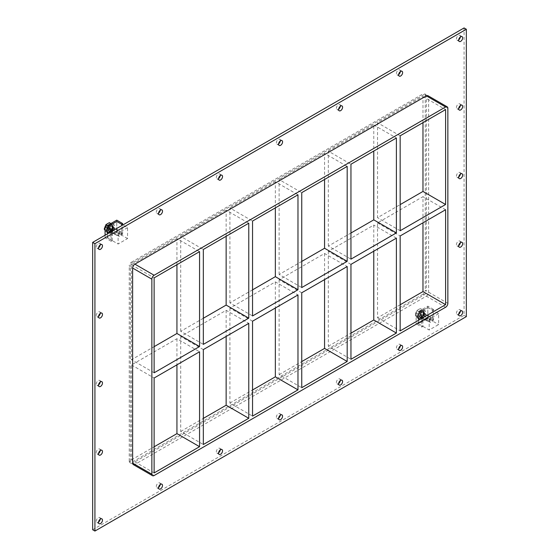 <?xml version="1.0" encoding="UTF-8"?>
<svg xmlns="http://www.w3.org/2000/svg" width="559" height="559" viewBox="0 0 559 559"><rect width="100%" height="100%" fill="white"/><g stroke="black" fill="none" stroke-linecap="round" stroke-linejoin="round"><path stroke-width="0.42" stroke-dasharray="2.79 2.1" d="M460.371 311.272A2.802 1.614 120 0 0 459.819 309.623A2.802 1.614 120 0 0 457.66 310.371A2.802 1.614 120 0 0 456.437 313.194A2.802 1.614 120 0 0 457.017 314.472A2.802 1.614 120 0 0 458.722 314.13M100.201 450.638A2.802 1.614 120 0 0 99.642 448.989A2.802 1.614 120 0 0 97.49 449.743A2.802 1.614 120 0 0 96.267 452.559A2.802 1.614 120 0 0 96.847 453.838A2.802 1.614 120 0 0 98.552 453.496M460.371 242.697A2.802 1.614 120 0 0 459.819 241.048A2.802 1.614 120 0 0 457.66 241.795A2.802 1.614 120 0 0 456.437 244.618A2.802 1.614 120 0 0 457.017 245.897A2.802 1.614 120 0 0 458.722 245.555M100.201 382.063A2.802 1.614 120 0 0 99.642 380.413A2.802 1.614 120 0 0 97.49 381.168A2.802 1.614 120 0 0 96.267 383.984A2.802 1.614 120 0 0 96.847 385.263A2.802 1.614 120 0 0 98.552 384.92M460.371 174.122A2.802 1.614 120 0 0 459.819 172.472A2.802 1.614 120 0 0 457.66 173.22A2.802 1.614 120 0 0 456.437 176.043A2.802 1.614 120 0 0 457.017 177.322A2.802 1.614 120 0 0 458.722 176.979M100.201 313.487A2.802 1.614 120 0 0 99.642 311.838A2.802 1.614 120 0 0 97.49 312.593A2.802 1.614 120 0 0 96.267 315.409A2.802 1.614 120 0 0 96.847 316.687A2.802 1.614 120 0 0 98.552 316.345M460.371 105.546A2.802 1.614 120 0 0 459.819 103.897A2.802 1.614 120 0 0 457.66 104.645A2.802 1.614 120 0 0 456.437 107.468A2.802 1.614 120 0 0 457.017 108.746A2.802 1.614 120 0 0 458.722 108.404M400.342 71.629A2.802 1.614 120 0 0 399.79 69.98A2.802 1.614 120 0 0 397.631 70.727A2.802 1.614 120 0 0 396.408 73.543A2.802 1.614 120 0 0 396.988 74.829A2.802 1.614 120 0 0 398.693 74.487M400.342 345.93A2.802 1.614 120 0 0 399.79 344.281A2.802 1.614 120 0 0 397.631 345.029A2.802 1.614 120 0 0 396.408 347.845A2.802 1.614 120 0 0 396.988 349.13A2.802 1.614 120 0 0 398.693 348.788M340.312 106.287A2.802 1.614 120 0 0 339.76 104.638A2.802 1.614 120 0 0 337.601 105.385A2.802 1.614 120 0 0 336.378 108.201A2.802 1.614 120 0 0 336.958 109.487A2.802 1.614 120 0 0 338.663 109.145M340.312 380.588A2.802 1.614 120 0 0 339.76 378.939A2.802 1.614 120 0 0 337.601 379.687A2.802 1.614 120 0 0 336.378 382.503A2.802 1.614 120 0 0 336.958 383.788A2.802 1.614 120 0 0 338.663 383.446M280.29 140.945A2.802 1.614 120 0 0 279.731 139.296A2.802 1.614 120 0 0 277.571 140.043A2.802 1.614 120 0 0 276.349 142.859A2.802 1.614 120 0 0 276.929 144.145A2.802 1.614 120 0 0 278.641 143.803M280.29 415.246A2.802 1.614 120 0 0 279.731 413.597A2.802 1.614 120 0 0 277.571 414.345A2.802 1.614 120 0 0 276.349 417.161A2.802 1.614 120 0 0 276.929 418.446A2.802 1.614 120 0 0 278.641 418.097M220.26 175.603A2.802 1.614 120 0 0 219.701 173.954A2.802 1.614 120 0 0 217.542 174.701A2.802 1.614 120 0 0 216.326 177.517A2.802 1.614 120 0 0 216.906 178.803A2.802 1.614 120 0 0 218.611 178.454M220.26 449.904A2.802 1.614 120 0 0 219.701 448.255A2.802 1.614 120 0 0 217.542 449.003A2.802 1.614 120 0 0 216.326 451.819A2.802 1.614 120 0 0 216.906 453.104A2.802 1.614 120 0 0 218.611 452.755M160.23 210.261A2.802 1.614 120 0 0 159.671 208.605A2.802 1.614 120 0 0 157.519 209.359A2.802 1.614 120 0 0 156.296 212.175A2.802 1.614 120 0 0 156.876 213.454A2.802 1.614 120 0 0 158.581 213.112M160.23 484.562A2.802 1.614 120 0 0 159.671 482.906A2.802 1.614 120 0 0 157.519 483.661A2.802 1.614 120 0 0 156.296 486.477A2.802 1.614 120 0 0 156.876 487.755A2.802 1.614 120 0 0 158.581 487.413M100.201 519.213A2.802 1.614 120 0 0 99.642 517.564A2.802 1.614 120 0 0 97.49 518.319A2.802 1.614 120 0 0 96.267 521.135A2.802 1.614 120 0 0 96.847 522.413A2.802 1.614 120 0 0 98.552 522.071M460.371 36.971A2.802 1.614 120 0 0 459.819 35.322A2.802 1.614 120 0 0 457.66 36.069A2.802 1.614 120 0 0 456.437 38.892A2.802 1.614 120 0 0 457.017 40.171A2.802 1.614 120 0 0 458.722 39.829M100.201 244.912A2.802 1.614 120 0 0 99.642 243.263A2.802 1.614 120 0 0 97.49 244.017A2.802 1.614 120 0 0 96.267 246.833A2.802 1.614 120 0 0 96.847 248.112A2.802 1.614 120 0 0 98.552 247.77M203.336 318.253L180.711 331.312L203.336 344.372M180.711 331.312L180.711 236.394L203.336 249.454M203.336 349.599L180.711 336.539L226.143 310.301L248.769 323.368M180.711 336.539L180.711 431.45L203.336 444.517M176.937 264.693L176.937 238.574L199.563 251.634M154.123 472.921L131.505 459.861L131.505 364.943L176.937 338.712L199.563 351.772M176.937 338.712L176.937 364.838M252.542 289.841L229.917 302.901L252.542 315.961M229.917 302.901L229.917 207.983L252.542 221.05M252.542 321.187L229.917 308.128L275.349 281.897L297.975 294.956M229.917 308.128L229.917 403.046L252.542 416.106M226.143 236.289L226.143 210.163L248.769 223.223M226.143 310.301L226.143 336.427M301.748 261.43L279.123 274.49L301.748 287.557M279.123 274.49L279.123 179.579L301.748 192.638M301.748 292.776L279.123 279.717L324.562 253.486L347.181 266.545M279.123 279.717L279.123 374.635L301.748 387.694M275.349 207.878L275.349 181.752L297.975 194.811M275.349 281.897L275.349 308.016M350.954 233.019L328.329 246.086L350.954 259.145M328.329 246.086L328.329 151.168L350.954 164.227M350.954 264.372L328.329 251.305L373.768 225.074L373.768 251.201M328.329 251.305L328.329 346.224L350.954 359.29M324.562 179.467L324.562 153.341L347.181 166.407M324.562 253.486L324.562 279.612M328.329 346.224L350.954 333.164M279.123 374.635L301.748 361.575M229.917 403.046L252.542 389.979M180.711 431.45L203.336 418.391M131.505 459.861L154.123 446.802M424.106 294.852L422.974 294.195A3.2 1.845 120 0 0 425.238 290.275L426.363 290.932A3.2 1.845 -60 0 1 424.106 294.852L132.637 463.131A3.2 1.845 -60 0 1 131.037 463.285A3.2 1.845 -60 0 1 130.373 461.825L130.373 266.762A3.2 1.845 -60 0 1 132.637 262.842L424.106 94.569A3.2 1.845 -60 0 1 425.706 94.408A3.2 1.845 -60 0 1 426.363 95.868L426.363 290.932M422.974 294.195L131.505 462.475L132.637 463.131M130.373 461.825L129.241 461.168A3.2 1.845 120 0 0 129.905 462.635A3.2 1.845 120 0 0 131.505 462.475M129.241 461.168L129.241 266.112L130.373 266.762M132.637 262.842L131.505 262.192A3.2 1.845 120 0 0 129.241 266.112M131.505 262.192L422.974 93.912L424.106 94.569M426.363 95.868L425.238 95.219A3.2 1.845 120 0 0 424.574 93.751A3.2 1.845 120 0 0 422.974 93.912M425.238 95.219L425.238 290.275M226.143 210.163L180.711 236.394M275.349 181.752L229.917 207.983M324.562 153.341L279.123 179.579M328.329 151.168L373.768 124.937L373.768 151.056M176.937 238.574L131.505 264.805L131.505 359.723L154.123 346.657M422.974 122.652L422.974 96.525L377.535 122.756L377.535 217.675L400.16 204.615M400.16 304.753L377.535 317.812L377.535 222.901L422.974 196.663L422.974 222.789M131.505 364.943L154.123 378.01M396.387 238.141L373.768 225.074M154.123 372.783L131.505 359.723M373.768 124.937L396.387 137.996M131.505 264.805L154.123 277.865M377.535 222.901L400.16 235.961M445.6 209.73L422.974 196.663M400.16 230.734L377.535 217.675M422.974 96.525L445.6 109.585M400.16 135.816L377.535 122.756M377.535 317.812L400.16 330.879M133.294 464.592A3.2 1.845 120 0 0 134.894 464.431L426.363 296.158A3.2 1.845 120 0 0 428.627 292.238L428.627 97.175A3.2 1.845 120 0 0 427.963 95.715M92.661 529.743L464.075 315.311L464.075 27.95M464.075 315.311L466.339 316.618M112.988 227.772A2.935 1.691 120 0 0 112.38 226.43A2.935 1.691 120 0 0 110.123 227.22A2.935 1.691 120 0 0 108.837 230.168A2.935 1.691 120 0 0 109.445 231.51A2.935 1.691 120 0 0 111.709 230.727A2.935 1.691 120 0 0 112.988 227.772A2.935 1.691 -60 0 1 111.709 230.727A2.935 1.691 -60 0 1 109.445 231.51A2.935 1.691 -60 0 1 108.837 230.168A2.935 1.691 -60 0 1 110.123 227.22A2.935 1.691 -60 0 1 112.38 226.43A2.935 1.691 -60 0 1 112.988 227.772M109.969 230.818A2.935 1.691 -60 0 1 111.255 227.869A2.935 1.691 -60 0 1 113.512 227.087A2.935 1.691 -60 0 1 113.512 230.469A2.935 1.691 -60 0 1 110.577 232.167A2.935 1.691 -60 0 1 109.969 230.818M111.15 241.299L105.071 237.785L116.761 231.042L122.617 234.424L121.485 235.073L116.761 232.348L107.335 237.785L112.282 240.643L111.15 241.299L111.15 231.706M112.282 240.643L112.282 231.056M105.071 237.785L105.071 235.22M116.761 231.042L116.761 220.155M122.617 234.424L122.617 224.844M121.485 235.073L121.485 224.187M127.543 238.574L116.761 232.348L116.761 221.462L116.761 232.348L107.335 237.785L107.335 226.905L107.335 237.785L118.117 244.01L127.543 238.574L127.543 227.688L122.826 224.963M424.064 313.767A2.935 1.691 120 0 0 423.456 312.425A2.935 1.691 120 0 0 421.2 313.208A2.935 1.691 120 0 0 419.921 316.163A2.935 1.691 120 0 0 420.529 317.505A2.935 1.691 120 0 0 422.786 316.715A2.935 1.691 120 0 0 424.064 313.767A2.935 1.691 -60 0 1 422.786 316.715A2.935 1.691 -60 0 1 420.529 317.505A2.935 1.691 -60 0 1 419.921 316.163A2.935 1.691 -60 0 1 421.2 313.208A2.935 1.691 -60 0 1 423.456 312.425A2.935 1.691 -60 0 1 424.064 313.767M421.053 316.813A2.935 1.691 -60 0 1 422.331 313.865A2.935 1.691 -60 0 1 424.588 313.075A2.935 1.691 -60 0 1 424.588 316.464A2.935 1.691 -60 0 1 421.661 318.155A2.935 1.691 -60 0 1 421.053 316.813M433.491 309.413L427.838 306.15L416.148 312.893L421.807 316.163L422.932 315.507L418.411 312.893L427.838 307.457L432.359 310.063L433.491 309.413L433.491 320.3L432.359 320.95L427.838 318.337L418.411 323.78L422.932 326.393L421.807 327.05L416.148 323.78L427.838 317.03L433.491 320.3M432.359 310.063L432.359 320.95M427.838 306.15L427.838 317.03M416.148 312.893L416.148 323.78M421.807 316.163L421.807 327.05M422.932 315.507L422.932 326.393M438.619 313.683L429.193 319.119L418.411 312.893L418.411 323.78L418.411 312.893L427.838 307.457L427.838 318.337L418.411 323.78L429.193 330.006L438.619 324.562L438.619 313.683L427.838 307.457L427.838 318.337L438.619 324.562M108.09 229.735A2.935 1.691 120 0 0 108.691 231.077A2.935 1.691 120 0 0 111.625 229.379A2.935 1.691 120 0 0 111.625 225.997A2.935 1.691 120 0 0 109.368 226.779A2.935 1.691 120 0 0 108.09 229.735M106.392 230.713A5.331 3.081 -60 0 1 108.719 225.347A5.331 3.081 -60 0 1 112.827 223.914A5.331 3.081 -60 0 1 112.827 230.077A5.331 3.081 -60 0 1 107.496 233.152A5.331 3.081 -60 0 1 106.392 230.713M107.146 231.147A5.331 3.081 120 0 0 108.25 233.592A5.331 3.081 120 0 0 113.582 230.511A5.331 3.081 120 0 0 113.582 224.355A5.331 3.081 120 0 0 109.473 225.78A5.331 3.081 120 0 0 107.146 231.147M419.166 315.723A2.935 1.691 120 0 0 419.774 317.072A2.935 1.691 120 0 0 422.702 315.374A2.935 1.691 120 0 0 422.702 311.992A2.935 1.691 120 0 0 420.445 312.774A2.935 1.691 120 0 0 419.166 315.723M417.468 316.708A5.331 3.081 -60 0 1 419.795 311.342A5.331 3.081 -60 0 1 423.904 309.91A5.331 3.081 -60 0 1 423.904 316.066A5.331 3.081 -60 0 1 418.572 319.147A5.331 3.081 -60 0 1 417.468 316.708M418.223 317.142A5.331 3.081 120 0 0 419.327 319.58A5.331 3.081 120 0 0 424.658 316.506A5.331 3.081 120 0 0 424.658 310.35A5.331 3.081 120 0 0 420.55 311.775A5.331 3.081 120 0 0 418.223 317.142M105.071 230.455L105.93 231.496L109.354 229.518L111.066 225.102L113.358 226.423L111.646 230.846L108.222 232.823L106.51 230.385L108.222 225.969L111.646 223.991L113.358 226.423M109.354 229.518L111.646 230.846M111.066 225.102L109.354 222.664M110.885 223.544L111.646 223.991M107.454 225.529L108.222 225.969M105.071 229.553L106.51 230.385M105.93 231.496L108.222 232.823M107.405 230.357A4.179 2.411 120 0 0 110.263 224.411A4.179 2.411 120 0 0 105.93 224.844A4.179 2.411 120 0 0 104.554 229.476A4.179 2.411 120 0 0 107.405 230.357M107.153 230.008A3.934 2.271 -60 0 1 108.872 226.053A3.934 2.271 -60 0 1 111.898 224.998A3.934 2.271 -60 0 1 111.898 229.539A3.934 2.271 -60 0 1 107.971 231.81A3.934 2.271 -60 0 1 107.153 230.008M107.377 230.14A3.934 2.271 120 0 0 108.194 231.943A3.934 2.271 120 0 0 112.128 229.672A3.934 2.271 120 0 0 112.128 225.13A3.934 2.271 120 0 0 109.096 226.185A3.934 2.271 120 0 0 107.377 230.14M108.278 229.623A2.669 1.537 120 0 0 108.83 230.846A2.669 1.537 120 0 0 111.493 229.302A2.669 1.537 120 0 0 111.493 226.227A2.669 1.537 120 0 0 109.438 226.94A2.669 1.537 120 0 0 108.278 229.623M115.818 233.976A2.669 1.537 120 0 0 116.37 235.199A2.669 1.537 120 0 0 119.032 233.662A2.669 1.537 120 0 0 119.032 230.581A2.669 1.537 120 0 0 116.978 231.293A2.669 1.537 120 0 0 115.818 233.976M421.102 313.152A4.269 2.46 120 0 0 421.102 309.7L420.494 308.603L418.467 309.462L417.014 310.615L415.882 312.691L415.267 315.108L417.014 317.582L420.494 315.569L422.234 311.083L421.088 309.679A4.269 2.46 120 0 0 418.495 309.448M422.751 309.91L424.498 312.39L422.751 316.876L419.271 318.889L417.531 316.408L419.271 311.922L422.751 309.91L420.494 308.603M424.498 312.39L422.234 311.083M419.271 318.889L417.014 317.582M415.267 315.108L417.531 316.408M419.271 311.922L417.014 310.615M422.751 316.876L420.494 315.569M415.882 316.198A4.269 2.46 120 0 0 418.467 316.429L418.495 316.415A4.269 2.46 120 0 0 421.088 313.194M415.868 312.726A4.269 2.46 120 0 0 415.868 316.177M418.467 309.462A4.269 2.46 120 0 0 415.882 312.691M418.23 316.003A3.934 2.271 -60 0 1 419.949 312.048A3.934 2.271 -60 0 1 422.981 310.993A3.934 2.271 -60 0 1 422.981 315.535A3.934 2.271 -60 0 1 419.047 317.805A3.934 2.271 -60 0 1 418.23 316.003M418.46 316.135A3.934 2.271 120 0 0 419.271 317.938A3.934 2.271 120 0 0 423.205 315.667A3.934 2.271 120 0 0 423.205 311.125A3.934 2.271 120 0 0 420.172 312.174A3.934 2.271 120 0 0 418.46 316.135M419.355 315.618A2.669 1.537 120 0 0 419.907 316.841A2.669 1.537 120 0 0 422.569 315.297A2.669 1.537 120 0 0 422.569 312.222A2.669 1.537 120 0 0 420.515 312.935A2.669 1.537 120 0 0 419.355 315.618M426.517 319.755A2.669 1.537 120 0 0 427.069 320.978A2.669 1.537 120 0 0 428.404 320.845A2.669 1.537 120 0 0 430.29 317.575A2.669 1.537 120 0 0 429.738 316.359A2.669 1.537 120 0 0 427.684 317.072A2.669 1.537 120 0 0 426.517 319.755M427.272 319.755A2.131 1.23 -60 0 1 428.781 317.142A2.131 1.23 -60 0 1 430.29 318.015A2.131 1.23 -60 0 1 428.781 320.621A2.131 1.23 -60 0 1 427.272 319.755M429.843 321.32A2.236 1.293 -60 0 1 430.814 319.07A2.236 1.293 -60 0 1 432.533 318.476A2.236 1.293 -60 0 1 432.533 321.055A2.236 1.293 -60 0 1 430.304 322.34A2.236 1.293 -60 0 1 429.843 321.32M421.542 316.527A2.236 1.293 120 0 0 422.01 317.554A2.236 1.293 120 0 0 424.239 316.261A2.236 1.293 120 0 0 424.239 313.683A2.236 1.293 120 0 0 422.52 314.284A2.236 1.293 120 0 0 421.542 316.527M429.193 319.119L429.193 330.006M118.76 235.325A2.236 1.293 -60 0 1 119.738 233.075A2.236 1.293 -60 0 1 121.457 232.481A2.236 1.293 -60 0 1 121.457 235.059A2.236 1.293 -60 0 1 119.228 236.345A2.236 1.293 -60 0 1 118.76 235.325M110.465 230.539A2.236 1.293 120 0 0 110.927 231.559A2.236 1.293 120 0 0 113.163 230.266A2.236 1.293 120 0 0 113.163 227.688A2.236 1.293 120 0 0 111.444 228.289A2.236 1.293 120 0 0 110.465 230.539M127.543 227.688L118.117 233.131L113.4 230.406M118.117 233.131L118.117 244.01M134.894 464.431L154.123 475.534M445.6 307.254L426.363 296.158M428.627 292.238L447.857 303.341M447.857 108.278L428.627 97.175M462.076 310.93L459.819 309.623M459.281 315.779L457.017 314.472M101.906 450.295L99.642 448.989M99.111 455.145L96.847 453.838M462.076 242.354L459.819 241.048M459.281 247.204L457.017 245.897M101.906 381.72L99.642 380.413M99.111 386.569L96.847 385.263M462.076 173.779L459.819 172.472M459.281 178.628L457.017 177.322M101.906 313.145L99.642 311.838M99.111 317.994L96.847 316.687M462.076 105.204L459.819 103.897M459.281 110.053L457.017 108.746M402.054 71.286L399.79 69.98M399.252 76.136L396.988 74.829M402.054 345.588L399.79 344.281M399.252 350.437L396.988 349.13M342.024 105.944L339.76 104.638M339.222 110.794L336.958 109.487M342.024 380.246L339.76 378.939M339.222 385.095L336.958 383.788M281.995 140.602L279.731 139.296M279.193 145.452L276.929 144.145M281.995 414.904L279.731 413.597M279.193 419.753L276.929 418.446M221.965 175.26L219.701 173.954M219.163 180.103L216.906 178.803M221.965 449.555L219.701 448.255M219.163 454.404L216.906 453.104M161.935 209.911L159.671 208.605M159.133 214.761L156.876 213.454M161.935 484.213L159.671 482.906M159.133 489.062L156.876 487.755M101.906 518.871L99.642 517.564M99.111 523.72L96.847 522.413M462.076 36.628L459.819 35.322M459.281 41.478L457.017 40.171M101.906 244.569L99.642 243.263M99.111 249.419L96.847 248.112M129.905 462.635L131.037 463.285M424.574 93.751L425.706 94.408M113.512 227.087L111.625 225.997M110.577 232.167L108.691 231.077M424.588 313.075L422.702 311.992M421.661 318.155L419.774 317.072M113.582 224.355L112.827 223.914M108.25 233.592L107.496 233.152M424.658 310.35L423.904 309.91M419.327 319.58L418.572 319.147M108.83 230.846L116.37 235.199M111.493 226.227L119.032 230.581M430.29 318.015L430.29 317.575M428.781 320.621L428.404 320.845M419.907 316.841L427.069 320.978M422.569 312.222L429.738 316.359M432.533 318.476L424.239 313.683M430.304 322.34L422.01 317.554M121.457 232.481L113.163 227.688M119.228 236.345L110.927 231.559"/><path stroke-width="0.84" d="M462.656 312.208A2.802 1.614 -60 0 1 461.441 315.031A2.802 1.614 -60 0 1 459.281 315.779A2.802 1.614 -60 0 1 458.701 314.493A2.802 1.614 -60 0 1 459.924 311.677A2.802 1.614 -60 0 1 462.076 310.93A2.802 1.614 -60 0 1 462.656 312.208M458.722 314.13A2.802 1.614 120 0 0 460.371 311.272M102.486 451.581A2.802 1.614 -60 0 1 101.263 454.397A2.802 1.614 -60 0 1 99.111 455.145A2.802 1.614 -60 0 1 98.531 453.866A2.802 1.614 -60 0 1 99.747 451.05A2.802 1.614 -60 0 1 101.906 450.295A2.802 1.614 -60 0 1 102.486 451.581M98.552 453.496A2.802 1.614 120 0 0 100.201 450.638M462.656 243.633A2.802 1.614 -60 0 1 461.441 246.456A2.802 1.614 -60 0 1 459.281 247.204A2.802 1.614 -60 0 1 458.701 245.918A2.802 1.614 -60 0 1 459.924 243.102A2.802 1.614 -60 0 1 462.076 242.354A2.802 1.614 -60 0 1 462.656 243.633M458.722 245.555A2.802 1.614 120 0 0 460.371 242.697M102.486 383.006A2.802 1.614 -60 0 1 101.263 385.822A2.802 1.614 -60 0 1 99.111 386.569A2.802 1.614 -60 0 1 98.531 385.291A2.802 1.614 -60 0 1 99.747 382.475A2.802 1.614 -60 0 1 101.906 381.72A2.802 1.614 -60 0 1 102.486 383.006M98.552 384.92A2.802 1.614 120 0 0 100.201 382.063M462.656 175.058A2.802 1.614 -60 0 1 461.441 177.881A2.802 1.614 -60 0 1 459.281 178.628A2.802 1.614 -60 0 1 458.701 177.343A2.802 1.614 -60 0 1 459.924 174.527A2.802 1.614 -60 0 1 462.076 173.779A2.802 1.614 -60 0 1 462.656 175.058M458.722 176.979A2.802 1.614 120 0 0 460.371 174.122M102.486 314.431A2.802 1.614 -60 0 1 101.263 317.246A2.802 1.614 -60 0 1 99.111 317.994A2.802 1.614 -60 0 1 98.531 316.715A2.802 1.614 -60 0 1 99.747 313.899A2.802 1.614 -60 0 1 101.906 313.145A2.802 1.614 -60 0 1 102.486 314.431M98.552 316.345A2.802 1.614 120 0 0 100.201 313.487M462.656 106.483A2.802 1.614 -60 0 1 461.441 109.305A2.802 1.614 -60 0 1 459.281 110.053A2.802 1.614 -60 0 1 458.701 108.767A2.802 1.614 -60 0 1 459.924 105.951A2.802 1.614 -60 0 1 462.076 105.204A2.802 1.614 -60 0 1 462.656 106.483M458.722 108.404A2.802 1.614 120 0 0 460.371 105.546M402.634 72.565A2.802 1.614 -60 0 1 401.411 75.381A2.802 1.614 -60 0 1 399.252 76.136A2.802 1.614 -60 0 1 398.672 74.85A2.802 1.614 -60 0 1 399.895 72.034A2.802 1.614 -60 0 1 402.054 71.286A2.802 1.614 -60 0 1 402.634 72.565M398.693 74.487A2.802 1.614 120 0 0 400.342 71.629M402.634 346.866A2.802 1.614 -60 0 1 401.411 349.682A2.802 1.614 -60 0 1 399.252 350.437A2.802 1.614 -60 0 1 398.672 349.151A2.802 1.614 -60 0 1 399.895 346.335A2.802 1.614 -60 0 1 402.054 345.588A2.802 1.614 -60 0 1 402.634 346.866M398.693 348.788A2.802 1.614 120 0 0 400.342 345.93M342.604 107.223A2.802 1.614 -60 0 1 341.381 110.039A2.802 1.614 -60 0 1 339.222 110.794A2.802 1.614 -60 0 1 338.642 109.508A2.802 1.614 -60 0 1 339.865 106.692A2.802 1.614 -60 0 1 342.024 105.944A2.802 1.614 -60 0 1 342.604 107.223M338.663 109.145A2.802 1.614 120 0 0 340.312 106.287M342.604 381.524A2.802 1.614 -60 0 1 341.381 384.34A2.802 1.614 -60 0 1 339.222 385.095A2.802 1.614 -60 0 1 338.642 383.809A2.802 1.614 -60 0 1 339.865 380.993A2.802 1.614 -60 0 1 342.024 380.246A2.802 1.614 -60 0 1 342.604 381.524M338.663 383.446A2.802 1.614 120 0 0 340.312 380.588M282.575 141.881A2.802 1.614 -60 0 1 281.352 144.697A2.802 1.614 -60 0 1 279.193 145.452A2.802 1.614 -60 0 1 278.613 144.166A2.802 1.614 -60 0 1 279.835 141.35A2.802 1.614 -60 0 1 281.995 140.602A2.802 1.614 -60 0 1 282.575 141.881M278.641 143.803A2.802 1.614 120 0 0 280.29 140.945M282.575 416.182A2.802 1.614 -60 0 1 281.352 418.998A2.802 1.614 -60 0 1 279.193 419.753A2.802 1.614 -60 0 1 278.613 418.467A2.802 1.614 -60 0 1 279.835 415.651A2.802 1.614 -60 0 1 281.995 414.904A2.802 1.614 -60 0 1 282.575 416.182M278.641 418.097A2.802 1.614 120 0 0 280.29 415.246M222.545 176.539A2.802 1.614 -60 0 1 221.322 179.355A2.802 1.614 -60 0 1 219.163 180.103A2.802 1.614 -60 0 1 218.583 178.824A2.802 1.614 -60 0 1 219.806 176.008A2.802 1.614 -60 0 1 221.965 175.26A2.802 1.614 -60 0 1 222.545 176.539M218.611 178.454A2.802 1.614 120 0 0 220.26 175.603M222.545 450.84A2.802 1.614 -60 0 1 221.322 453.656A2.802 1.614 -60 0 1 219.163 454.404A2.802 1.614 -60 0 1 218.583 453.125A2.802 1.614 -60 0 1 219.806 450.309A2.802 1.614 -60 0 1 221.965 449.555A2.802 1.614 -60 0 1 222.545 450.84M218.611 452.755A2.802 1.614 120 0 0 220.26 449.904M162.515 211.197A2.802 1.614 -60 0 1 161.292 214.013A2.802 1.614 -60 0 1 159.133 214.761A2.802 1.614 -60 0 1 158.553 213.482A2.802 1.614 -60 0 1 159.776 210.666A2.802 1.614 -60 0 1 161.935 209.911A2.802 1.614 -60 0 1 162.515 211.197M158.581 213.112A2.802 1.614 120 0 0 160.23 210.261M162.515 485.498A2.802 1.614 -60 0 1 161.292 488.314A2.802 1.614 -60 0 1 159.133 489.062A2.802 1.614 -60 0 1 158.553 487.783A2.802 1.614 -60 0 1 159.776 484.967A2.802 1.614 -60 0 1 161.935 484.213A2.802 1.614 -60 0 1 162.515 485.498M158.581 487.413A2.802 1.614 120 0 0 160.23 484.562M102.486 520.156A2.802 1.614 -60 0 1 101.263 522.972A2.802 1.614 -60 0 1 99.111 523.72A2.802 1.614 -60 0 1 98.531 522.441A2.802 1.614 -60 0 1 99.747 519.625A2.802 1.614 -60 0 1 101.906 518.871A2.802 1.614 -60 0 1 102.486 520.156M98.552 522.071A2.802 1.614 120 0 0 100.201 519.213M462.656 37.907A2.802 1.614 -60 0 1 461.441 40.73A2.802 1.614 -60 0 1 459.281 41.478A2.802 1.614 -60 0 1 458.701 40.192A2.802 1.614 -60 0 1 459.924 37.376A2.802 1.614 -60 0 1 462.076 36.628A2.802 1.614 -60 0 1 462.656 37.907M458.722 39.829A2.802 1.614 120 0 0 460.371 36.971M102.486 245.855A2.802 1.614 -60 0 1 101.263 248.671A2.802 1.614 -60 0 1 99.111 249.419A2.802 1.614 -60 0 1 98.531 248.14A2.802 1.614 -60 0 1 99.747 245.324A2.802 1.614 -60 0 1 101.906 244.569A2.802 1.614 -60 0 1 102.486 245.855M98.552 247.77A2.802 1.614 120 0 0 100.201 244.912M248.769 318.141L203.336 344.372L203.336 249.454L248.769 223.223L248.769 318.141L226.143 305.081L203.336 318.253M248.769 418.286L203.336 444.517L203.336 349.599L248.769 323.368L248.769 418.286L226.143 405.219L226.143 336.427M199.563 346.552L154.123 372.783L154.123 277.865L199.563 251.634L199.563 346.552L176.937 333.485L154.123 346.657M176.937 264.693L176.937 333.485M176.937 364.838L176.937 433.63L199.563 446.69L154.123 472.921L154.123 378.01L199.563 351.772L199.563 446.69M297.975 289.73L252.542 315.961L252.542 221.05L297.975 194.811L297.975 289.73L275.349 276.67L252.542 289.841M297.975 389.875L252.542 416.106L252.542 321.187L297.975 294.956L297.975 389.875L275.349 376.815L275.349 308.016M226.143 236.289L226.143 305.081M347.181 261.326L301.748 287.557L301.748 192.638L347.181 166.407L347.181 261.326L324.562 248.259L301.748 261.43M347.181 361.463L301.748 387.694L301.748 292.776L347.181 266.545L347.181 361.463L324.562 348.404L324.562 279.612M275.349 207.878L275.349 276.67M350.954 259.145L350.954 164.227L396.387 137.996L396.387 232.914L350.954 259.145M350.954 359.29L350.954 264.372L396.387 238.141L396.387 333.052L350.954 359.29M324.562 179.467L324.562 248.259M396.387 333.052L373.768 319.993L350.954 333.164M301.748 361.575L324.562 348.404M252.542 389.979L275.349 376.815M203.336 418.391L226.143 405.219M154.123 446.802L176.937 433.63M373.768 251.201L373.768 319.993M373.768 151.056L373.768 219.855L350.954 233.019M400.16 204.615L422.974 191.444L422.974 122.652M400.16 304.753L422.974 291.581L422.974 222.789M447.2 106.818L427.963 95.715A3.2 1.845 120 0 0 426.363 95.868L445.6 106.972A3.2 1.845 -60 0 1 447.2 106.818A3.2 1.845 -60 0 1 447.857 108.278L447.857 303.341A3.2 1.845 -60 0 1 445.6 307.254L154.123 475.534A3.2 1.845 -60 0 1 152.523 475.695A3.2 1.845 -60 0 1 151.866 474.228L132.637 463.131A3.2 1.845 120 0 0 133.294 464.592L152.523 475.695M445.6 106.972L154.123 275.252L134.894 264.148A3.2 1.845 120 0 0 132.637 268.068L132.637 463.131M132.637 268.068L151.866 279.172A3.2 1.845 -60 0 1 154.123 275.252M151.866 279.172L151.866 474.228M445.6 204.503L400.16 230.734L400.16 135.816L445.6 109.585L445.6 204.503L422.974 191.444M445.6 209.73L445.6 304.648L400.16 330.879L400.16 235.961L445.6 209.73M373.768 219.855L396.387 232.914M422.974 291.581L445.6 304.648M466.339 29.257L94.925 243.689L94.925 531.05L466.339 316.618L466.339 29.257L464.075 27.95L92.661 242.382L92.661 529.743L94.925 531.05M426.363 95.868L134.894 264.148M92.661 242.382L94.925 243.689M112.282 231.056L112.282 229.763L107.335 226.905L116.761 221.462L121.485 224.187L122.617 223.537L116.761 220.155L105.071 226.905L111.15 230.413L112.282 229.763M111.15 231.706L111.15 230.413M105.071 235.22L105.071 226.905M122.617 224.844L122.617 223.537M107.454 225.529L105.93 224.641L109.354 222.664L110.885 223.544M105.93 224.641L104.212 229.057L105.071 229.553M104.212 229.057L105.071 230.455M122.826 224.963L116.761 221.462L107.335 226.905L113.4 230.406"/></g></svg>
